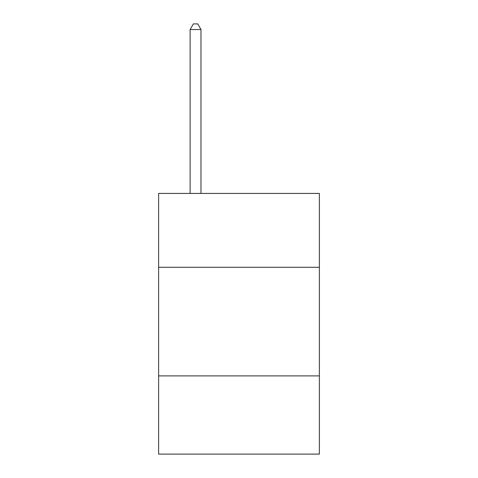 <?xml version="1.0" encoding="UTF-8"?>
<svg xmlns="http://www.w3.org/2000/svg" width="478" height="478" viewBox="0 0 478 478"><rect width="100%" height="100%" fill="white"/><g stroke="black" fill="none" stroke-linecap="round" stroke-linejoin="round"><path stroke-width="0.72" d="M158.624 267.286L319.376 267.286L319.376 193.423L158.624 193.423L158.624 454.1L319.376 454.1L319.376 375.899L158.624 375.899M319.376 375.899L319.376 267.286M200.987 193.423L200.987 29.546L190.125 29.546L190.125 193.423M190.125 29.546L193.381 23.9L197.725 23.9L200.987 29.546"/></g></svg>
